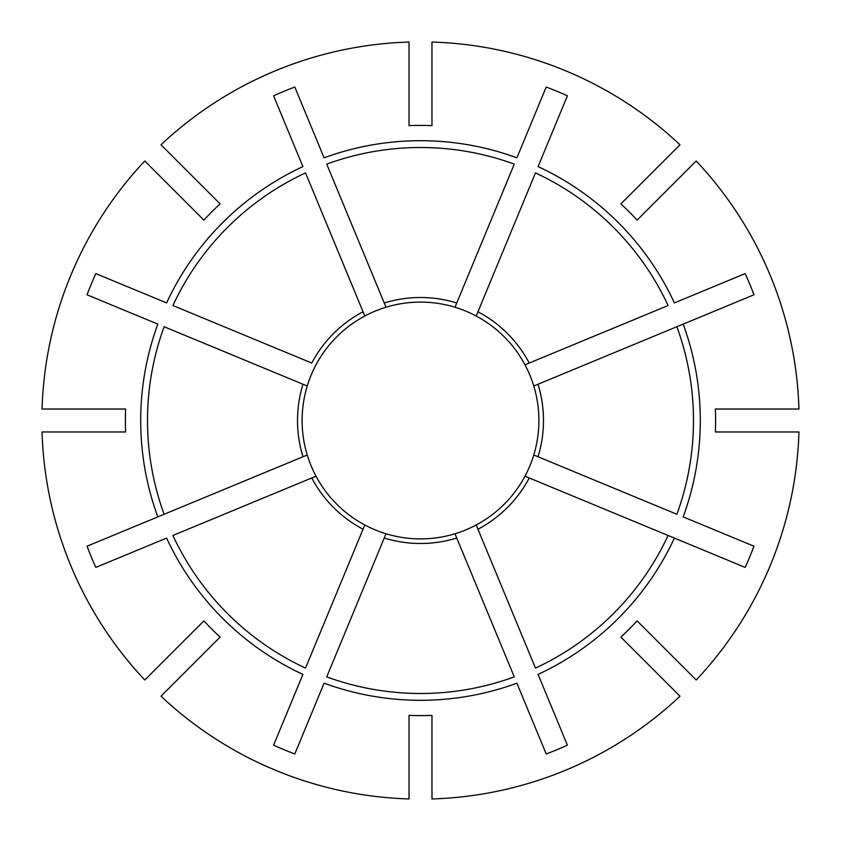 <?xml version="1.0" encoding="UTF-8"?>
<svg xmlns="http://www.w3.org/2000/svg" width="841" height="841" viewBox="0 0 841 841"><rect width="100%" height="100%" fill="white"/><g stroke="black" fill="none" stroke-linecap="round" stroke-linejoin="round"><path stroke-width="1.26" d="M307.238 386.008L164.121 326.728A272.989 272.989 0 0 0 164.121 514.271L157.824 516.889A279.801 279.801 0 0 1 157.824 324.111L87.033 294.792A356.374 356.374 0 0 1 95.821 273.598L166.602 302.918A279.801 279.801 0 0 1 302.918 166.602L273.598 95.821A356.374 356.374 0 0 1 294.792 87.033L324.111 157.824A279.801 279.801 0 0 1 516.889 157.824L546.208 87.033A356.374 356.374 0 0 1 567.402 95.821L538.082 166.602A279.801 279.801 0 0 1 674.398 302.918L745.179 273.598A356.374 356.374 0 0 1 753.967 294.792L676.879 326.728A272.989 272.989 0 0 1 676.879 514.271L533.762 454.992A118.392 118.392 0 0 1 524.973 476.195L745.179 567.402A356.374 356.374 0 0 0 753.967 546.208L683.176 516.889A279.801 279.801 0 0 0 683.176 324.111L533.762 386.008A118.392 118.392 0 0 0 476.195 316.027L477.961 311.759L476.195 316.027A118.392 118.392 0 0 0 307.238 454.992L87.033 546.208A356.374 356.374 0 0 0 95.821 567.402L166.602 538.082A279.801 279.801 0 0 0 302.918 674.398L273.598 745.179A356.374 356.374 0 0 0 294.792 753.967L324.111 683.176A279.801 279.801 0 0 0 516.889 683.176L546.208 753.967A356.374 356.374 0 0 0 567.402 745.179L538.082 674.398A279.801 279.801 0 0 0 674.398 538.082L668.09 535.475A272.989 272.989 0 0 1 535.475 668.09L477.961 529.241A122.986 122.986 0 0 0 529.241 477.961M363.039 311.759L305.525 172.91A272.989 272.989 0 0 0 172.91 305.525L311.759 363.039A122.986 122.986 0 0 1 363.039 311.759L364.71 315.796M477.961 529.241L476.195 524.973A118.392 118.392 0 0 1 454.992 533.762L514.271 676.879A272.989 272.989 0 0 1 326.728 676.879L384.242 538.019A122.986 122.986 0 0 0 456.758 538.019M454.992 307.238L514.271 164.121A272.989 272.989 0 0 0 326.728 164.121L386.008 307.238M409.031 715.376A295.096 295.096 0 0 0 431.969 715.376L431.969 798.95A378.629 378.629 0 0 0 679.991 696.222L620.889 637.121A295.096 295.096 0 0 0 637.121 620.889L696.222 679.991A378.629 378.629 0 0 0 798.95 431.969L715.376 431.969A295.096 295.096 0 0 0 715.376 409.031L798.95 409.031A378.629 378.629 0 0 0 696.222 161.009L637.121 220.111A295.096 295.096 0 0 0 620.889 203.879L679.991 144.778A378.629 378.629 0 0 0 431.969 42.05L431.969 125.624A295.096 295.096 0 0 0 409.031 125.624L409.031 42.05A378.629 378.629 0 0 0 161.009 144.778L220.111 203.879A295.096 295.096 0 0 0 203.879 220.111L144.778 161.009A378.629 378.629 0 0 0 42.05 409.031L125.624 409.031A295.096 295.096 0 0 0 125.624 431.969L42.05 431.969A378.629 378.629 0 0 0 144.778 679.991L203.879 620.889A295.096 295.096 0 0 0 220.111 637.121L161.009 696.222A378.629 378.629 0 0 0 409.031 798.95L409.031 715.376M529.241 363.039L668.09 305.525A272.989 272.989 0 0 0 535.475 172.91L477.961 311.759A122.986 122.986 0 0 1 529.241 363.039L525.205 364.71M175.632 191.853L172.384 188.605M311.759 477.961L316.027 476.195A118.392 118.392 0 0 0 364.805 524.973L305.525 668.09A272.989 272.989 0 0 1 172.91 535.475L311.759 477.961A122.986 122.986 0 0 0 363.039 529.241M649.147 175.632L652.395 172.384M191.853 175.632L188.605 172.384M316.027 476.195A118.392 118.392 0 0 1 307.238 454.992M384.242 538.019L386.008 533.762A118.392 118.392 0 0 1 364.805 524.973L364.71 525.205M533.762 454.992A118.392 118.392 0 0 0 533.762 386.008M476.195 524.973A118.392 118.392 0 0 0 524.973 476.195M386.008 533.762A118.392 118.392 0 0 0 454.992 533.762M302.981 384.242A122.986 122.986 0 0 0 302.981 456.758M456.758 302.981A122.986 122.986 0 0 0 384.242 302.981M538.019 456.758A122.986 122.986 0 0 0 538.019 384.242"/></g></svg>
